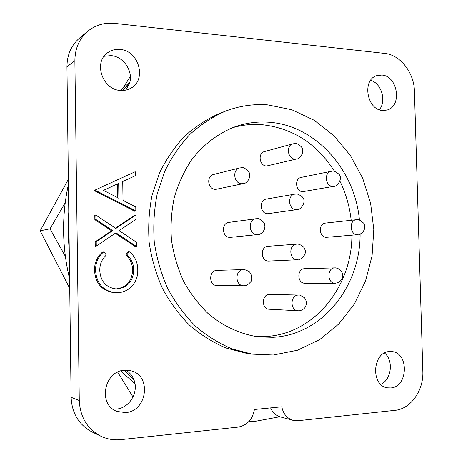 <?xml version="1.0" encoding="UTF-8"?>
<svg xmlns="http://www.w3.org/2000/svg" width="463" height="463" viewBox="0 0 463 463"><rect width="100%" height="100%" fill="white"/><g stroke="black" fill="none" stroke-linecap="round" stroke-linejoin="round"><path stroke-width="0.69" d="M112.891 409.095L116.254 409.095C129.461 408.32 139.126 391.924 133.865 379.666C132.21 375.522 129.518 372.362 125.803 370.186M124.848 370.226L130.664 370.736C151.864 374.966 147.483 411.526 125.49 412.585L117.197 411.457C97.496 405.096 104.071 370.504 124.848 370.226M389.609 351.527L391.796 351.573C409.228 352.621 408.204 387.166 390.645 387.942L387.485 387.82C370.354 385.853 372.431 351.695 389.609 351.527M380.742 384.336C391.536 379.816 393.822 360.33 384.493 353.026M381.761 75.058C397.908 75.782 402.416 106.548 386.906 110.067L382.768 110.478C366.939 110.246 361.655 79.873 376.737 75.648L381.761 75.058M379.336 109.731C386.75 101.131 381.477 83.213 370.626 80.336M125.623 90.158L129.235 84.197C134.033 72.321 124.015 56.422 111.027 55.612L104.082 56.301M119.958 49.437C139.016 50.421 147.13 80.186 130.647 88.3C127.58 89.99 124.223 90.713 120.583 90.459C102.445 90.059 92.976 61.92 107.948 52.527C111.508 50.073 115.507 49.049 119.958 49.437M273.344 355.011L252.167 354.131L231.992 348.882C218.837 343.291 206.544 335.594 195.114 325.802C184.396 314.909 175.245 302.443 167.664 288.391C161.159 273.65 156.697 258.175 154.277 241.97C153.108 225.626 154.098 209.554 157.241 193.748L164.759 171.351C171.594 157.391 180.049 145.006 190.125 134.189C200.936 124.46 212.702 116.792 225.406 111.189C239.232 105.917 253.325 103.816 267.683 104.881L291.731 109.719L314.134 120.241L333.927 135.752L350.317 155.412L362.697 178.29L370.614 203.361L373.78 229.567L372.067 255.819L365.504 281.029L354.288 304.104L338.8 323.973L319.603 339.651L297.46 350.236L273.344 355.011M252.167 354.131L246.027 353.2L226.054 348.008C213.032 342.487 200.867 334.894 189.558 325.223C178.955 314.481 169.909 302.177 162.415 288.316C155.979 273.778 151.575 258.516 149.184 242.531C148.033 226.413 149.017 210.555 152.13 194.964L159.573 172.861C166.344 159.081 174.713 146.852 184.679 136.174C195.386 126.561 207.03 118.979 219.612 113.435L225.406 111.189M129.854 82.142L120.421 90.447M68.431 184.378C61.596 215.723 61.996 247.236 69.618 278.905M120.733 370.973L134.993 383.798M270.612 407.897C272.574 412.371 275.635 415.323 279.791 416.758L256.427 421.099L248.7 421.706M133.865 379.666L124.119 370.29M79.283 400.524L71.105 397.289L69.247 249.239C68.015 236.848 67.858 224.486 68.784 212.147L66.956 66.788L74.879 60.775L79.283 400.524C80.128 417.122 87.357 429.033 100.969 436.25C107.271 439.225 113.921 440.354 120.924 439.636L238.156 427.1C247.109 425.37 252.532 419.495 254.418 409.483L281.782 406.803C283.263 413.91 287.008 418.419 293.01 420.329L297.94 420.711L394.956 410.34C410.733 408.991 423.726 390.465 422.835 371.482L414.426 91.257C414.177 72.795 400.327 54.825 384.759 53.419L114.679 23.387C104.615 22.386 95.737 24.938 88.034 31.056C79.364 38.504 74.977 48.412 74.879 60.775M122.591 90.505L129.235 84.197M360.098 234.185C360.376 286.539 322.144 335.021 272.939 337.301L258.742 336.908C240.621 334.303 223.097 326.293 207.951 313.405C198.367 303.994 190.189 293.137 183.412 280.844C177.595 267.921 173.613 254.332 171.478 240.077C170.459 225.695 171.385 211.562 174.25 197.684C178.186 184.21 183.805 171.837 191.109 160.563C203.089 144.688 218.449 133.055 235.569 126.567C246.229 122.944 257.063 121.48 268.077 122.186C315.153 124.738 354.791 169.435 359.421 219.931M255.13 336.416L265.571 336.485C314.128 334.274 352.002 286.707 351.892 235.198M351.174 220.261C349.629 206.521 345.884 193.499 339.929 181.207M334.506 171.356C316.57 143.287 292.02 127.695 260.854 124.576C251.177 123.968 241.611 125.056 232.154 127.829M257.903 234.602C257.185 235.899 267.909 231.772 264.043 222.72C257.509 216.29 256.849 219.375 256.022 218.721C247.52 219.445 248.735 235.054 257.266 234.637L230.175 237.392C222.008 237.797 220.868 223.085 229.006 222.385L256.919 218.663M297.339 209.565L267.707 213.721C260.05 214.016 258.695 200.01 266.289 199.096L294.867 194.142C286.956 195.091 288.397 209.93 296.372 209.635L297.275 209.577C299.596 210.758 307.779 201.723 302.026 196.653C296.002 192.458 296.1 194.472 294.867 194.142M269.119 261.039L268.772 261.057C260.675 261.549 259.94 246.519 268.042 246.293L297.194 244.111M296.766 158.954L266.63 165.997C259.39 166.101 257.515 153.056 264.558 151.551L292.975 143.808C285.642 145.37 287.621 159.191 295.162 159.11L296.766 158.954C299.573 159.284 305.43 151.916 301.355 146.846C295.938 141.991 295.353 143.796 292.975 143.808M298.791 310.795L269.31 309.232C261.271 309.18 261.491 294.26 269.518 294.387L298.751 295.064C298.629 294.427 300.539 295.33 304.486 297.755C306.79 300.95 306.957 304.214 304.978 307.548C302.704 310.54 298.241 311.049 298.988 310.795L298.224 310.789C289.844 310.748 290.046 294.937 298.415 295.064L298.751 295.064M243.463 183.597L215.596 189.425C207.829 189.627 205.989 175.992 213.588 174.499L239.822 167.901C231.882 169.452 233.827 183.927 241.946 183.736L243.463 183.597C246.872 183.788 252.416 176.403 248.249 170.974C242.381 166.107 242.676 167.947 239.822 167.901M217.512 285.613L217.303 285.613C208.605 285.949 208.448 270.224 217.147 270.363L217.205 270.363M333.968 186.317L302.831 191.665C295.614 191.867 294.121 178.446 301.245 177.393L331.195 171.298C323.793 172.386 325.373 186.583 332.874 186.398L333.968 186.317C336.914 186.925 343.558 178.296 338.673 174.001C332.949 169.562 332.226 171.541 331.195 171.298M305.053 283.206L304.903 283.211C296.997 283.57 296.754 268.546 304.66 268.702L304.7 268.696M357.934 234.689C356.51 236.118 367.946 232.125 363.825 223.334C356.805 217.176 357.176 220.457 356.464 219.676C348.772 220.122 349.796 235.1 357.494 234.712L326.444 237.316C319.03 237.693 318.069 223.531 325.483 223.091L357.083 219.641M117.579 183.88L117.787 197.718M118.91 198.297L103.44 190.368L118.684 183.371L118.91 198.297M135.213 171.738L135.277 175.766L122.736 181.519L123.025 200.404L135.775 206.944L135.838 211.006L95.511 190.409L95.505 189.865L135.213 171.738L95.505 189.865M279.791 416.758L293.01 420.329M69.247 249.239L68.784 212.147M88.034 31.056L79.827 37.816C71.348 45.102 67.06 54.756 66.956 66.788M71.105 397.289C71.921 413.43 78.976 425.022 92.276 432.066L100.969 436.25M106.34 255.067C101.877 259.141 99.69 264.315 99.776 270.577C100.621 281.463 106.114 287.592 116.254 288.953L117.232 288.947C127.852 287.436 133.356 281.024 133.743 269.709C133.587 263.702 131.313 258.753 126.914 254.864L129.223 251.554C134.814 256.137 137.661 262.156 137.777 269.611C138.02 276.452 135.815 282.251 131.156 287.008C127.134 290.712 122.417 292.628 117.017 292.749L115.437 292.738C103.162 290.995 96.541 283.553 95.575 270.415C95.453 262.741 98.214 256.519 103.857 251.762L106.34 255.067M136.406 246.426L115.953 232.814L96.287 246.102L96.223 241.703L112.671 230.632L95.916 219.479L95.853 215.092L115.889 228.462L135.902 214.994L135.972 219.294L119.159 230.649L136.336 242.114L136.406 246.426L135.242 246.547L115.281 233.265M95.511 190.409L94.464 190.715L94.458 190.177M94.464 190.715L134.681 211.244L135.838 211.006M95.575 270.415L94.521 270.456C94.406 262.805 97.155 256.612 102.78 251.866L103.857 251.762M115.744 288.935L117.232 288.947M116.12 288.929C126.712 287.419 132.198 281.029 132.586 269.75L133.743 269.709M132.586 269.75C132.43 263.765 130.161 258.829 125.78 254.957L126.914 254.864M125.78 254.957L128.077 251.658L129.223 251.554M115.437 292.738L114.332 292.703C102.086 290.967 95.482 283.553 94.521 270.456M96.223 241.703L95.175 241.842L95.233 246.223L96.287 246.102M95.175 241.842L111.571 230.805L112.671 230.632M111.571 230.805L94.863 219.694L95.916 219.479M94.863 219.694L94.805 215.318L95.853 215.092M115.466 228.184L134.745 215.214L135.902 214.994M133.02 397.028L117.695 372.142M69.739 288.351L40.165 230.817L68.368 179.331M123.008 88.039L130.369 76.412M40.165 230.817L50.016 228.826L65.364 256.363M65.219 202.777L50.016 228.826M297.57 259.76C289.132 260.281 288.339 244.354 296.783 244.123L297.489 244.105C297.721 243.694 303.954 245.749 304.556 248.822C308.161 254.991 298.803 260.97 297.755 259.755L297.57 259.76M244.117 285.775L243.897 285.775C234.799 286.128 234.614 269.443 243.706 269.593L243.769 269.593M335.374 283.223L335.218 283.223C327 283.605 326.71 267.701 334.934 267.874L334.975 267.874M217.303 285.613L244.342 285.769C246.71 285.59 249.013 284.033 251.247 281.099C252.219 277.574 251.559 274.414 249.279 271.619C241.889 268.187 244.204 270.079 243.769 269.593L217.147 270.363M304.903 283.211L335.218 283.223L338.059 282.679C342.516 280.115 343.72 276.37 341.659 271.445C338.418 267.411 333.574 267.759 334.986 267.874L304.66 268.702M297.755 259.755L268.945 261.051"/></g></svg>
